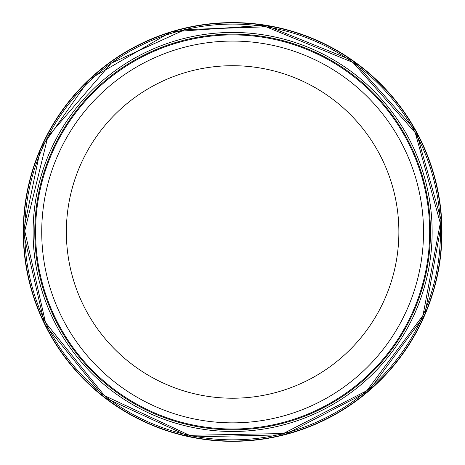 <?xml version="1.0" encoding="UTF-8"?>
<svg xmlns="http://www.w3.org/2000/svg" width="465" height="465" viewBox="0 0 465 465"><rect width="100%" height="100%" fill="white"/><g stroke="black" fill="none" stroke-linecap="round" stroke-linejoin="round"><path stroke-width="0.7" d="M423.51 231.965A190.894 190.894 0 0 1 137.169 397.279A190.894 190.894 0 0 1 137.169 66.646A190.894 190.894 0 0 1 423.51 231.965M429.666 231.965A197.05 197.05 0 0 1 134.089 402.614A197.05 197.05 0 0 1 134.089 61.316A197.05 197.05 0 0 1 429.666 231.965M432.13 231.965A199.514 199.514 0 0 1 132.856 404.748A199.514 199.514 0 0 1 132.856 59.183A199.514 199.514 0 0 1 432.13 231.965M23.529 231.965A209.087 209.087 0 0 0 327.401 418.331A209.087 209.087 0 0 0 355.76 62.99A209.087 209.087 0 0 0 23.529 231.965M398.877 231.965A166.261 166.261 0 0 1 149.486 375.947A166.261 166.261 0 0 1 149.486 87.978A166.261 166.261 0 0 1 398.877 231.965M430.45 231.965A197.834 197.834 0 0 1 133.699 403.295A197.834 197.834 0 0 1 133.699 60.636A197.834 197.834 0 0 1 430.45 231.965M23.25 231.965A209.366 209.366 0 0 0 336.055 413.99A209.366 209.366 0 0 0 339.764 52.092A209.366 209.366 0 0 0 23.25 231.965M24.75 231.965A207.867 207.867 0 0 0 336.265 412.147A207.867 207.867 0 0 0 337.119 52.278A207.867 207.867 0 0 0 24.75 230.971A207.867 207.867 0 0 0 24.75 231.965M23.25 231.942L44.588 324.053L104.276 397.383L190.139 436.978L284.661 434.758L368.571 391.181L424.754 315.13L441.75 222.125L416.094 131.118L353.016 60.683L265.387 25.18L171.073 31.847L89.309 79.329L40.478 148.794L23.25 231.942M24.75 231L45.523 322.547L104.451 395.622L189.522 435.316L283.377 433.537L366.879 390.652L423.005 315.398L440.297 223.136L415.233 132.665L352.929 62.45L266.085 26.807L185.024 29.615L111.216 63.228L47.843 136.733L24.75 231"/></g></svg>
